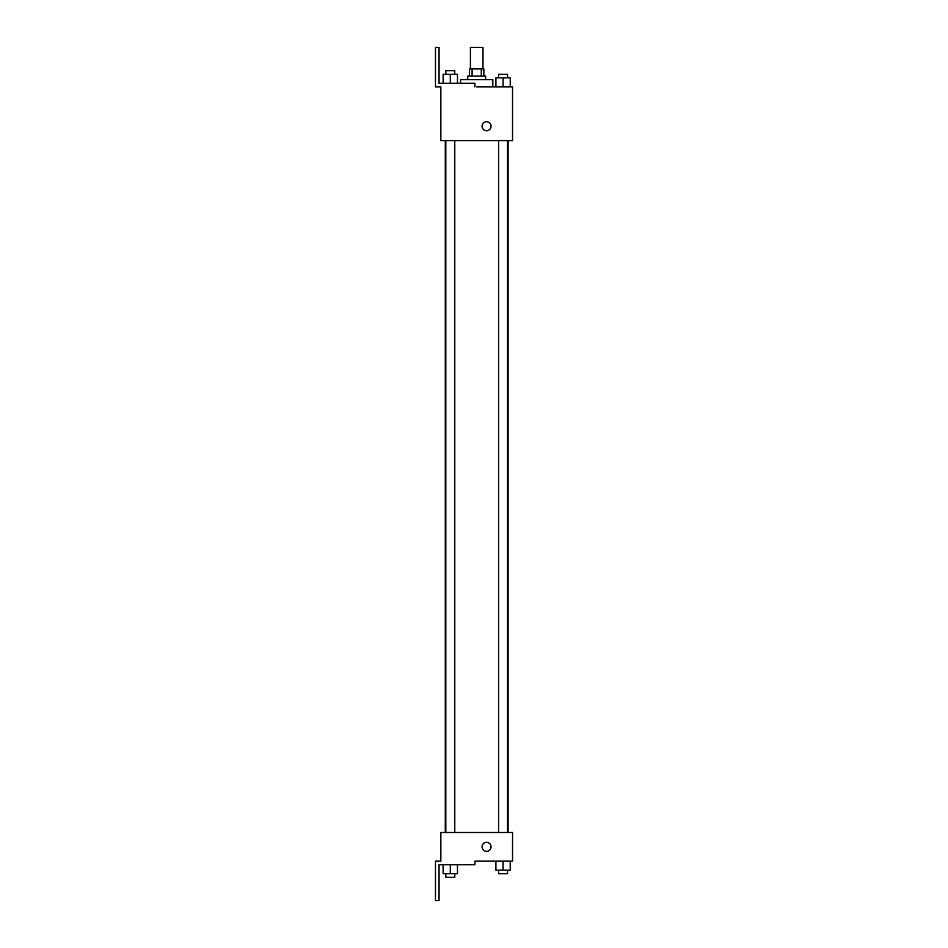 <?xml version="1.0" encoding="UTF-8"?>
<svg xmlns="http://www.w3.org/2000/svg" width="948" height="948" viewBox="0 0 948 948"><rect width="100%" height="100%" fill="white"/><g stroke="black" fill="none" stroke-linecap="round" stroke-linejoin="round"><path stroke-width="1.42" d="M482.959 68.908L482.959 47.4L470.409 47.4L470.409 68.908M472.092 76.077L472.092 68.908L469.521 68.908L469.521 76.077M472.092 68.908L483.859 68.908L483.859 76.077M481.288 76.077L481.288 68.908M467.731 79.668L467.731 76.077L485.649 76.077L485.649 79.668M503.068 86.837L503.068 77.866L495.899 77.866L495.899 86.837L492.818 86.837L492.818 79.668L460.562 79.668L460.562 83.246M476.69 86.837L512.536 86.837L510.237 86.837L510.237 77.866L503.068 77.866M482.07 126.262A4.479 4.479 0 0 1 488.789 122.387A4.479 4.479 0 0 1 488.789 130.149A4.479 4.479 0 0 1 482.07 126.262M474.901 86.837L474.901 83.246L439.043 83.246L439.043 47.4L435.464 47.4L435.464 86.837L440.844 86.837L440.844 140.612L512.536 140.612L512.536 86.837M440.844 832.486L512.536 832.486L512.536 861.163L474.901 861.163L474.901 864.754L439.043 864.754L439.043 900.6L435.464 900.6L435.464 861.163L440.844 861.163L440.844 832.486M482.07 846.825A4.479 4.479 0 0 1 488.789 842.95A4.479 4.479 0 0 1 488.789 850.712A4.479 4.479 0 0 1 482.07 846.825M495.899 861.163L495.899 870.134L510.237 870.134L510.237 861.163L510.237 870.134M503.068 870.134L503.068 861.163M507.559 870.134L507.559 873.712L498.589 873.712L498.589 870.134M443.131 864.754L443.131 873.712L457.469 873.712L457.469 864.754L457.469 873.712M450.3 873.712L450.3 864.754M454.779 873.712L454.779 877.303L445.821 877.303L445.821 873.712M510.237 86.837L510.237 77.866M507.559 77.866L507.559 74.288L498.589 74.288L498.589 77.866M443.131 83.246L443.131 74.288L457.469 74.288L457.469 83.246L457.469 74.288M450.3 83.246L450.3 74.288M454.779 74.288L454.779 70.697L445.821 70.697L445.821 74.288M508.092 832.486L508.092 140.612M445.287 832.486L445.287 140.612M498.589 140.612L498.589 832.486M507.559 140.612L507.559 832.486M454.779 832.486L454.779 140.612M445.821 832.486L445.821 140.612"/></g></svg>
